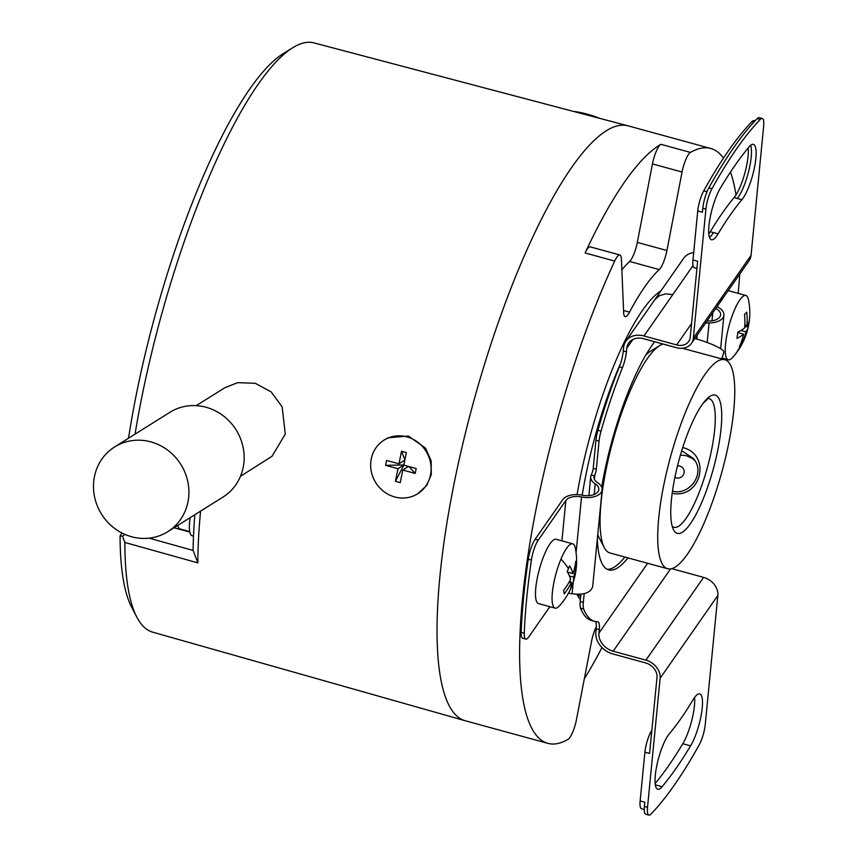 <?xml version="1.0" encoding="UTF-8"?>
<svg xmlns="http://www.w3.org/2000/svg" width="858" height="858" viewBox="0 0 858 858"><rect width="100%" height="100%" fill="white"/><g stroke="black" fill="none" stroke-linecap="round" stroke-linejoin="round"><path stroke-width="1.29" d="M621.857 269.841A191.784 47.372 105.3 0 1 629.622 261.465A16.667 4.118 105.3 0 0 637.322 242.396L652.455 163.921A16.667 4.118 -74.7 0 1 660.864 144.316A308.397 76.169 -74.7 0 0 585.102 252.971A16.667 4.118 -74.7 0 1 590.293 246.879L619.894 254.987A16.667 4.118 -74.7 0 1 621.406 259.009L623.648 312.559A16.667 4.118 105.3 0 0 625.16 316.591A16.667 4.118 105.3 0 0 629.536 312.14A191.784 47.372 105.3 0 1 659.223 269.573A16.667 4.118 105.3 0 0 666.923 250.504L682.056 172.029A16.667 4.118 -74.7 0 1 690.465 152.424L660.864 144.316M660.96 290.862A163.363 40.347 105.3 0 0 592.792 426.469A163.363 40.347 105.3 0 0 577.069 494.616M577.005 594.337A163.363 40.347 105.3 0 0 577.616 595.549A163.363 40.347 105.3 0 0 580.394 599.678M762.279 118.501L759.158 117.643A16.667 4.118 -74.7 0 0 757.131 118.618A383.408 94.702 105.3 0 0 708.858 187.859L711.979 188.706A383.408 94.702 -74.7 0 1 760.252 119.477A16.667 4.118 -74.7 0 1 762.279 118.501A16.667 4.118 -74.7 0 1 763.641 126.298L751.05 255.341A16.667 13.267 -145.1 0 1 749.141 260.618L691.419 343.393A16.667 13.267 -145.1 0 1 676.394 347.683L643.682 338.728A16.667 13.267 -145.1 0 0 628.657 343.018A16.667 13.267 -145.1 0 0 626.748 348.294L626.404 351.823A16.667 4.118 -74.7 0 1 622.436 367.728A178.367 44.058 105.3 0 0 601.04 431.113A16.667 4.118 -74.7 0 0 599.066 441.098L596.331 469.208A4.998 1.233 -74.7 0 1 594.873 474.603L594.315 475.868L591.173 475.01A16.667 9.213 5.6 0 0 590.712 476.705A16.667 9.213 5.6 0 0 595.205 483.837A13.331 7.368 5.6 0 1 598.809 489.553A13.331 7.368 5.6 0 1 582.325 495.216A16.667 9.213 5.6 0 0 562.741 499.656L535.156 539.221A16.667 4.118 105.3 0 0 528.281 559.234A305.062 75.354 105.3 0 0 521.149 632.367A16.667 4.118 105.3 0 0 522.651 638.255L525.772 639.113A16.667 4.118 105.3 0 0 528.818 636.861L549.86 606.692M726.587 360.489A308.397 76.169 105.3 0 0 726.79 359.373M735.992 194.959A308.397 76.169 105.3 0 0 730.469 172.072M723.466 158.129A308.397 76.169 105.3 0 0 710.66 148.455A308.397 76.169 105.3 0 0 690.465 152.424M596.31 626.662A16.667 4.118 105.3 0 0 591.559 641.301L576.426 719.776A16.667 4.118 -74.7 0 1 568.017 739.381A308.397 76.169 105.3 0 1 547.822 743.35A308.397 76.169 105.3 0 1 560.435 409.212A308.397 76.169 105.3 0 1 614.714 261.068A16.667 4.118 -74.7 0 1 619.894 254.987M660.102 292.106A158.365 39.114 105.3 0 0 658.129 292.835M567.492 572.093L572.972 573.594A66.592 29.933 -157.3 0 0 569.583 565.851A53.207 17.396 -57.3 0 1 568.446 568.693A53.207 17.396 -57.3 0 1 567.192 571.578A66.592 29.933 -157.3 0 1 570.581 579.311A66.592 57.164 -9.9 0 1 563.567 590.401A53.207 4.151 -107.5 0 1 564.189 593.908A66.592 57.164 -9.9 0 0 571.192 582.829L569.058 582.239M682.442 348.273L724.849 359.727A108.355 26.759 105.3 0 0 714.424 363.502A108.355 26.759 105.3 0 0 665.894 475.225A108.355 26.759 105.3 0 0 667.631 568.747A108.355 26.759 105.3 0 0 678.056 564.972A108.355 26.759 105.3 0 0 726.576 453.249A108.355 26.759 105.3 0 0 724.849 359.727M572.972 573.594A66.592 57.164 -9.9 0 0 575.707 561.336A53.207 24.989 -37 0 1 576.329 564.854A66.592 57.164 -9.9 0 1 573.584 577.102L569.422 575.965M601.973 647.543A308.397 76.169 -74.7 0 1 584.309 678.871M403.85 465.154L395.409 481.295L397.973 468.725L403.818 465.057M663.095 344.047A108.355 26.759 105.3 0 0 659.673 345.602L650.257 351.383A100.021 24.7 105.3 0 0 647.586 353.346A100.021 24.7 105.3 0 0 645.977 354.804M597.769 534.534A100.021 24.7 105.3 0 0 599.195 537.945L604.343 547.715A108.355 26.759 105.3 0 0 609.984 552.97L667.631 568.747M194.83 514.725A297.747 73.541 105.3 0 0 193.093 550.375L197.855 562.88L124.871 542.471L122.512 536.282L124.936 534.416M737.805 332.582L743.629 334.18A66.592 58.805 44 0 1 739.478 346.418A53.207 23.348 -112.8 0 0 740.658 345.345A53.207 23.348 -112.8 0 0 741.741 344.069L741.055 342.76M121.986 533.022L120.077 535.907A297.061 73.37 105.3 0 0 131.724 607.346L136.851 617.181A305.469 75.45 105.3 0 0 152.692 632.164L465.079 720.699A308.397 76.169 -74.7 0 1 477.852 386.615A308.397 76.169 -74.7 0 1 603.378 132.733A308.397 76.169 -74.7 0 1 627.927 125.804A308.397 76.169 -74.7 0 1 628.088 125.847L710.66 148.455M627.927 125.804L313.996 42.9A305.469 75.45 105.3 0 0 292.728 47.726L283.312 53.571A297.061 73.37 105.3 0 0 128.539 438.224M200.579 511.121A306.156 75.622 105.3 0 0 197.855 562.88M193.157 550.461L149.131 538.148M120.077 535.907L122.512 536.282M292.728 47.726A305.469 75.45 105.3 0 0 289.682 49.764A305.469 75.45 105.3 0 0 135.038 434.159M124.871 542.471A305.469 75.45 105.3 0 0 136.851 617.181M240.487 476.287L272.04 456.263L285.285 434.105L282.121 406.821L271.203 391.945L255.352 383.311L237.634 382.657L224.817 387.752L196.235 405.652M417.696 493.779L426.769 485.381L431.295 474.528L431.166 460.81L425.493 448.101L408.408 436.036L388.138 437.773L384.073 440.09A31.671 29.644 57.9 0 1 417.76 442.202A31.671 29.644 57.9 0 1 430.491 475.042A31.671 29.644 57.9 0 1 417.696 493.779A31.671 29.644 57.9 0 1 384.009 491.666A31.671 29.644 57.9 0 1 371.278 458.826A31.671 29.644 57.9 0 1 384.073 440.09M397.973 468.725L385.585 465.336L403.828 464.982M131.531 536.743A50.011 46.804 -122.1 0 0 167.75 531.692A50.011 46.804 -122.1 0 0 188.041 482.775A50.011 46.804 -122.1 0 0 150.858 441.881A50.011 46.804 -122.1 0 0 114.65 446.932A50.011 46.804 -122.1 0 0 94.359 495.838A50.011 46.804 -122.1 0 0 131.531 536.743M167.75 531.692L222.983 497.082A50.011 46.804 -122.1 0 0 243.275 448.166A50.011 46.804 -122.1 0 0 206.102 407.271A50.011 46.804 -122.1 0 0 169.884 412.323L114.65 446.932M600.021 118.436A31.671 7.937 -160.9 0 0 573.562 111.443M409.009 466.57L415.186 473.434L416.184 468.532L403.796 465.143L406.36 452.574L401.533 451.254L404.869 459.899M415.186 473.434L402.799 470.045L408.547 466.441M395.409 481.295L400.236 482.614L402.799 470.045M401.533 451.254L398.97 463.824L386.583 460.435L385.585 465.336M398.97 463.824L404.815 460.156M190.144 517.664A30.009 7.411 105.3 0 0 191.72 535.564A30.009 7.411 105.3 0 0 192.106 535.724L193.49 536.1M177.971 526.029A50.011 50.011 0 0 1 177.81 525.386A26.673 6.585 105.3 0 0 177.971 526.029A26.673 6.585 105.3 0 0 179.933 528.936L189.715 531.606M572.844 583.268A66.592 29.933 -157.3 0 1 572.704 583.665A53.207 38.245 -98.7 0 1 572.093 585.328A66.677 66.677 0 0 1 559.513 605.78A33.344 8.237 -74.7 0 1 555.105 608.129L538.524 603.582A33.344 8.237 -74.7 0 1 544.369 554.59A33.344 8.237 -74.7 0 1 556.123 539.274L572.704 543.811A33.344 8.237 -74.7 0 1 575.31 548.08A66.677 66.677 0 0 1 572.844 583.268A66.592 29.933 -157.3 0 0 573.584 577.102M555.105 608.129A33.344 8.237 -74.7 0 1 560.95 559.126A33.344 8.237 -74.7 0 1 572.704 543.811M572.093 585.328A53.207 38.245 -98.7 0 1 571.578 586.593A53.207 38.245 -98.7 0 1 570.313 589.392A66.592 29.933 -157.3 0 0 571.192 582.829M575.117 565.561L576.329 564.854M572.704 583.665L569.701 581.048M717.288 306.853A33.344 8.237 -74.7 0 1 717.878 305.459M727.97 290.969A33.344 8.237 -74.7 0 1 729.3 290.926L745.881 295.463A33.344 8.237 -74.7 0 1 748.476 299.721A66.677 66.677 0 0 1 748.873 323.841A53.207 39.039 -53 0 1 748.369 326.469L744.701 326.962M748.369 326.469A66.592 26.555 -171.1 0 1 748.273 326.941A66.677 66.677 0 0 1 732.689 357.432A33.344 8.237 -74.7 0 1 732.324 357.818A33.344 8.237 -74.7 0 1 728.27 359.781A33.344 8.237 -74.7 0 1 727.455 332.261A33.344 8.237 -74.7 0 1 741.827 297.415A33.344 8.237 -74.7 0 1 745.881 295.463M743.629 334.18A66.592 26.555 -171.1 0 1 736.883 338.374A53.207 18.2 -90.2 0 0 737.869 332.078A66.592 26.555 -171.1 0 0 744.615 327.885A66.592 58.805 44 0 0 744.497 314.478A53.207 2.499 -40.9 0 0 745.709 313.245A53.207 2.499 -40.9 0 0 746.76 312.13A66.592 58.805 44 0 1 746.878 325.536L744.841 324.978M748.273 326.941A66.592 26.555 -171.1 0 1 745.892 331.832L740.958 330.48M745.892 331.832A66.592 58.805 44 0 1 741.741 344.069M746.878 325.536A66.592 26.555 -171.1 0 0 749.356 320.173A53.207 39.039 -53 0 1 748.873 323.841M659.673 345.602A108.355 26.759 105.3 0 0 656.778 347.726A108.355 26.759 105.3 0 0 601.072 502.273A108.355 26.759 105.3 0 0 604.343 547.715M680.437 455.04L686.314 455.684L692.245 458.408L694.712 460.435M681.552 451.297L683.247 451.694L693.318 458.472C706.252 472.704 689.789 495.999 672.468 491.162M682.743 447.533L683.397 447.704C711.722 455.373 701.018 499.217 672.179 493.318M706.831 398.927L707.26 399.496L703.034 403.399M707.185 398.584A66.677 16.474 -74.7 0 1 709.169 398.648A66.677 16.474 -74.7 0 1 711.711 400.439A66.677 16.474 -74.7 0 1 714.65 429.847A66.677 16.474 -74.7 0 1 697.479 496.621A66.677 16.474 -74.7 0 1 673.959 527.273A66.677 16.474 -74.7 0 1 672.222 526.319M674.581 531.445A71.686 17.707 -74.7 0 1 673.584 529.901A71.686 17.707 -74.7 0 1 671.417 499.839A71.686 17.707 -74.7 0 1 710.188 396.192A71.686 17.707 -74.7 0 1 721.063 428.646A71.686 17.707 -74.7 0 1 700.375 505.544A71.686 17.707 -74.7 0 1 674.581 531.445M721.717 358.88L723.852 352.263A25 4.311 -162.1 0 0 721.417 349.238A25 4.311 -162.1 0 0 694.808 338.535M674.892 477.38A6.253 5.963 -38.4 0 0 684.169 472.05A6.253 5.963 -38.4 0 0 677.477 466.012M723.026 358.344L722.511 359.094M705.544 323.144A13.331 7.368 -174.4 0 1 709.083 322.898A16.667 9.213 -174.4 0 0 723.916 315.208A16.667 9.213 -174.4 0 0 716.998 306.714M627.959 557.893A125.021 30.877 -74.7 0 1 608.697 569.905A125.021 30.877 -74.7 0 1 597.34 538.867M601.683 487.183A125.021 30.877 -74.7 0 1 651.833 345.613A125.021 30.877 -74.7 0 1 654.665 341.741M584.18 593.661L583.322 602.402A16.667 4.118 105.3 0 0 583.676 609.051A178.367 44.058 -74.7 0 0 594.615 621.353A178.367 44.058 -74.7 0 0 597.629 621.739A16.667 4.118 105.3 0 1 597.919 621.782A16.667 4.118 105.3 0 1 599.292 629.579L598.938 633.118A16.667 13.267 -145.1 0 0 613.17 651.211L670.559 568.908M624.839 557.035A125.021 30.877 -74.7 0 1 607.185 569.304M595.57 621.567A16.667 4.118 105.3 0 1 596.171 628.732L595.827 632.26A20.002 15.927 34.9 0 0 612.902 653.968L645.624 662.934A13.331 10.618 -145.1 0 1 657.003 677.402L649.581 753.442L644.905 752.166L640.143 800.943A16.667 4.118 105.3 0 0 641.516 808.751L644.251 809.502M594.615 621.353L591.494 620.495A178.367 44.058 -74.7 0 1 580.555 608.193L583.676 609.051M580.92 594.208L580.212 601.544A16.667 4.118 105.3 0 0 580.555 608.193M596.331 469.208L593.21 468.35A4.998 1.233 -74.7 0 1 591.752 473.755L591.173 475.01M593.21 468.35L595.956 440.24A16.667 4.118 -74.7 0 1 597.929 430.266A178.367 44.058 105.3 0 1 619.315 366.881A16.667 4.118 -74.7 0 0 623.283 350.976L623.627 347.436A20.002 15.927 34.9 0 1 625.922 341.119A20.002 15.927 34.9 0 1 643.95 335.961L676.662 344.927A13.331 10.618 -145.1 0 0 688.684 341.484A13.331 10.618 -145.1 0 0 690.207 337.269L697.629 261.229L692.964 259.953A16.667 4.118 105.3 0 0 694.326 267.75L696.932 268.457M613.17 651.211L645.892 660.167L703.614 577.38L671.739 568.65M703.614 577.38A16.667 13.267 34.9 0 1 717.846 595.473L705.244 724.517A16.667 4.118 105.3 0 1 699.195 744.883A383.408 94.702 -74.7 0 1 650.922 814.124A16.667 4.118 -74.7 0 1 648.895 815.1L645.784 814.242A16.667 4.118 -74.7 0 1 644.412 806.445L644.819 802.23L640.143 800.943M645.892 660.167A16.667 13.267 34.9 0 1 660.124 678.26L647.522 807.303A16.667 4.118 -74.7 0 0 648.895 815.1M651.833 730.34A16.667 4.118 105.3 0 0 644.905 752.166M655.169 783.558A363.406 89.758 105.3 0 0 682.807 743.714A30.009 7.411 -74.7 0 0 694.583 697.468M690.593 745.849A363.406 89.758 105.3 0 1 662.108 786.7A30.009 7.411 105.3 0 1 657.775 789.231A30.009 7.411 105.3 0 1 656.831 765.465A30.009 7.411 105.3 0 1 669.283 733.88A303.389 74.936 -74.7 0 0 693.071 699.763A30.009 7.411 -74.7 0 1 699.753 693.865A30.009 7.411 -74.7 0 1 701.318 714.435A30.009 7.411 -74.7 0 1 690.593 745.849L682.807 743.714M739.725 274.12A305.062 75.354 -74.7 0 1 738.18 293.35M568.382 593.275L572.082 593.747C583.655 595.248 590.529 592.889 592.674 586.658L602.123 489.875A16.667 9.213 5.6 0 0 597.629 482.732A13.331 7.368 5.6 0 1 594.026 477.027A13.331 7.368 5.6 0 1 594.315 475.868M576.072 552.777L581.531 496.954A13.331 7.368 5.6 0 0 565.862 500.504L538.266 540.068A16.667 4.118 105.3 0 0 531.402 560.092A305.062 75.354 105.3 0 0 524.259 633.215A16.667 4.118 105.3 0 0 525.772 639.113M581.531 496.954A16.667 9.213 5.6 0 0 602.123 489.875M755.029 120.849L754.075 120.581A16.667 4.118 105.3 0 0 752.058 121.546A378.41 93.468 -74.7 0 0 703.753 190.83A16.667 4.118 -74.7 0 0 697.736 210.971L692.964 259.953M693.028 265.583L672.811 294.573L665.754 293.865L659.47 295.624L654.783 299.721L683.644 258.333A20.002 15.927 34.9 0 1 693.682 252.563M697.736 210.971L702.412 212.248L702.809 208.226L705.92 209.084A16.667 4.118 105.3 0 1 711.979 188.706M708.858 187.859A16.667 4.118 105.3 0 0 702.809 208.226M748.219 147.908A30.009 7.411 105.3 0 1 734.094 197.587A303.389 74.936 105.3 0 0 710.306 231.703A30.009 7.411 -74.7 0 1 708.805 233.998M741.88 199.721A303.389 74.936 105.3 0 0 718.103 233.837A30.009 7.411 -74.7 0 1 711.421 239.736A30.009 7.411 -74.7 0 1 709.856 219.165A30.009 7.411 -74.7 0 1 720.581 187.752A363.406 89.758 -74.7 0 1 749.066 146.89A30.009 7.411 105.3 0 1 753.399 144.369A30.009 7.411 105.3 0 1 754.343 168.136A30.009 7.411 105.3 0 1 741.88 199.721L737.215 198.445A30.009 7.411 105.3 0 0 748.562 171.654A30.009 7.411 105.3 0 0 750.621 145.313M710.306 231.703L713.427 232.55A30.009 7.411 -74.7 0 1 709.512 237.505A30.009 7.411 -74.7 0 0 713.427 232.55L718.103 233.837M691.419 343.393A16.667 13.267 -145.1 0 0 693.328 338.127L705.92 209.084M706.981 321.074A16.667 9.213 -174.4 0 1 708.729 321.031A13.331 7.368 -174.4 0 0 720.602 314.875A13.331 7.368 -174.4 0 0 715.786 308.451M577.82 594.347A158.365 39.114 105.3 0 0 580.694 596.546M637.322 242.396L666.923 250.504M682.056 172.029L652.455 163.921M629.622 261.465L659.223 269.573M623.562 310.499L629.536 312.14M614.714 261.068L585.102 252.971M547.822 743.35L465.24 720.752A308.397 76.169 -74.7 0 1 465.079 720.699M620.559 363.417A150.032 37.055 105.3 0 0 597.329 428.485A150.032 37.055 105.3 0 0 582.207 495.195M189.8 532.057L174.045 527.745M560.95 559.126A66.677 29.976 22.7 0 1 568.446 568.693M732.324 357.818A66.677 58.891 -136 0 0 740.658 345.345M696.835 339.092L697.232 335.07M707.174 342.481L709.083 322.898M626.748 348.294L632.936 339.414M594.412 479.257L594.873 474.603M647.64 563.277L598.938 633.118M596.171 628.732L599.292 629.579M644.412 806.445L647.522 807.303M660.124 678.26L717.846 595.473M662.108 786.7L655.33 784.856M580.212 601.544L583.322 602.402M599.066 441.098L595.956 440.24M535.156 539.221L538.266 540.068M521.149 632.367L524.259 633.215M528.281 559.234L531.402 560.092M561.915 540.862L565.862 500.504M572.082 593.747L573.198 582.25M594.176 494.465L595.205 483.837M601.04 431.113L597.929 430.266M622.436 367.728L619.315 366.881M753.914 122.05L752.058 121.546M757.131 118.618L760.252 119.477M737.215 198.445L734.094 197.587M751.05 255.341L693.328 338.127M626.404 351.823L623.283 350.976M691.548 323.584L676.662 344.927M672.811 294.573L643.95 335.961M720.28 302.005L722.189 296.739M707.024 191.72L703.753 190.83M712.784 312.762L711.99 320.828M721.986 358.054L728.27 359.781M588.867 495.645L590.712 476.705M654.783 299.721L625.922 341.119M720.645 348.723L723.916 315.208"/></g></svg>
